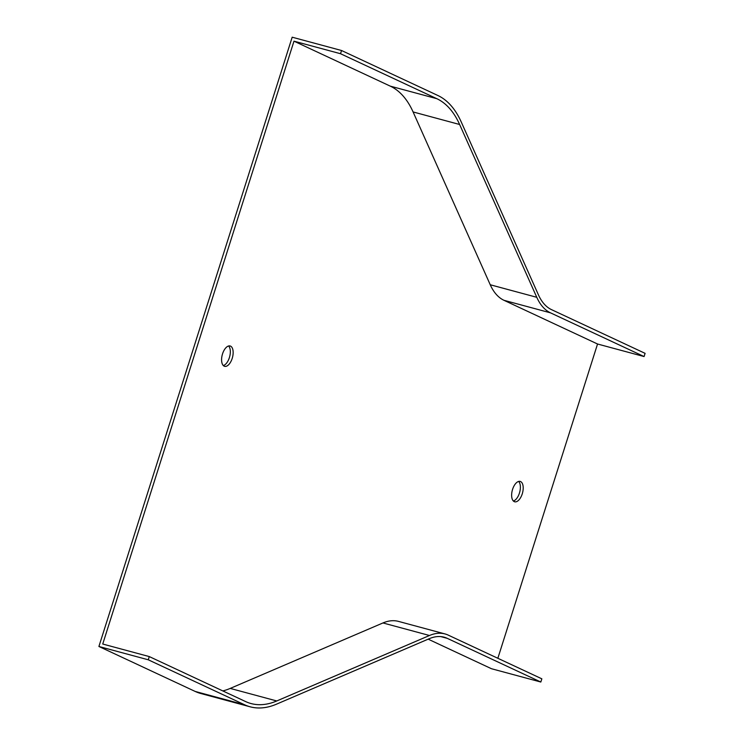 <?xml version="1.0" encoding="UTF-8"?>
<svg xmlns="http://www.w3.org/2000/svg" width="744" height="744" viewBox="0 0 744 744"><rect width="100%" height="100%" fill="white"/><g stroke="black" fill="none" stroke-linecap="round" stroke-linejoin="round"><path stroke-width="1.12" d="M497.848 658.282L597.544 344.007L644.081 356.553L645.095 353.344L551.527 309.644A75.916 37.981 -74.9 0 1 538.377 294.764L461.224 121.942A134.952 67.527 105.1 0 0 437.844 95.483L341.543 50.508L292.178 37.2L98.906 646.48L148.261 659.789L244.571 704.763A134.952 67.527 105.1 0 0 250.133 706.8A134.952 67.527 105.1 0 0 276.545 704.149L429.279 638.687A75.916 37.981 -74.9 0 1 444.131 637.19A75.916 37.981 -74.9 0 1 447.256 638.343L540.832 682.034L541.846 678.826L448.279 635.134A79.282 39.674 -74.9 0 0 445.005 633.934L398.468 621.389A79.282 39.674 -74.9 0 0 382.955 622.951L230.222 688.414A131.586 65.835 105.1 0 1 222.819 690.925M428.163 639.161L491.468 668.726L540.832 682.034M250.133 706.8L200.778 693.492A134.952 67.527 -74.9 0 1 195.216 691.455L98.906 646.48M148.261 659.789L149.284 656.58L102.737 644.034L293.982 41.171L340.519 53.717L341.543 50.508M518.642 481.433A10.546 5.273 -74.9 0 1 519.433 493.095A10.546 5.273 -74.9 0 1 513.369 501M228.594 345.988A10.546 5.273 -74.9 0 1 229.385 357.641A10.546 5.273 -74.9 0 1 223.321 365.546M522.251 493.858A10.546 5.273 -74.9 0 1 514.671 501.781A10.546 5.273 -74.9 0 1 512.328 490.222A10.546 5.273 -74.9 0 1 520.168 481.415A10.546 5.273 -74.9 0 1 522.251 493.858M232.202 358.403A10.546 5.273 -74.9 0 1 224.623 366.327A10.546 5.273 -74.9 0 1 222.27 354.776A10.546 5.273 -74.9 0 1 230.11 345.969A10.546 5.273 -74.9 0 1 232.202 358.403M597.544 344.007L503.967 300.306A79.282 39.674 -74.9 0 1 490.24 284.757L413.087 111.944A131.586 65.835 105.1 0 0 390.293 86.146L293.982 41.171M644.081 356.553L550.514 312.852A79.282 39.674 -74.9 0 1 536.777 297.302L459.625 124.49A131.586 65.835 105.1 0 0 436.83 98.692L340.519 53.717M149.284 656.58L245.585 701.555A131.586 65.835 105.1 0 0 251.016 703.545A131.586 65.835 105.1 0 0 276.759 700.96L429.493 635.497A79.282 39.674 -74.9 0 1 445.005 633.934M440.848 636.613L447.256 638.343M195.216 691.455L244.571 704.763M436.83 98.692L390.293 86.146M459.625 124.49L413.087 111.944M536.777 297.302L490.24 284.757M550.514 312.852L503.967 300.306M429.493 635.497L382.955 622.951M276.759 700.96L230.222 688.414"/></g></svg>

